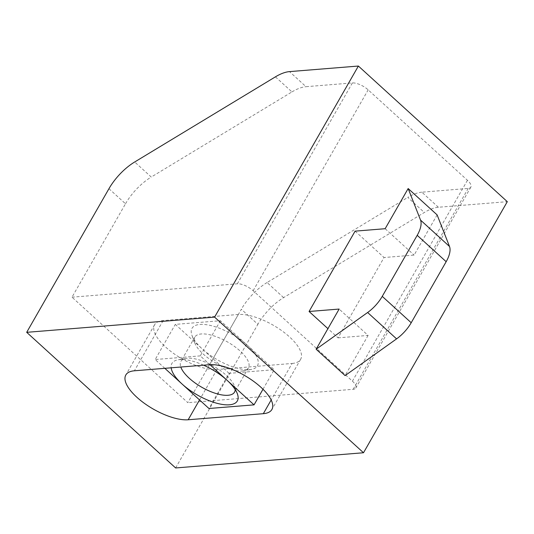 <?xml version="1.0" encoding="UTF-8"?>
<svg xmlns="http://www.w3.org/2000/svg" width="534" height="534" viewBox="0 0 534 534"><rect width="100%" height="100%" fill="white"/><g stroke="black" fill="none" stroke-linecap="round" stroke-linejoin="round"><path stroke-width="0.4" stroke-dasharray="2.67 2" d="M235.207 389.56A30.905 12.062 -150.2 0 0 234.559 386.229A30.905 12.062 -150.2 0 0 214.788 366.911A30.905 12.062 -150.2 0 0 187.387 358.227A30.905 12.062 -150.2 0 0 185.979 358.407A30.905 12.062 -150.2 0 0 180.913 361.398A30.905 12.062 -150.2 0 0 180.806 367.032M241.969 371.003A30.905 12.062 -150.2 0 0 243.377 370.823A30.905 12.062 -150.2 0 0 248.443 367.839A30.905 12.062 -150.2 0 0 234.286 346.292A30.905 12.062 -150.2 0 0 201.291 333.957A30.905 12.062 -150.2 0 0 194.81 337.121A30.905 12.062 -150.2 0 0 194.797 343.002A30.905 12.062 -150.2 0 0 214.568 362.326A30.905 12.062 -150.2 0 0 241.969 371.003M203.608 365.183A37.714 14.718 -150.2 0 0 179.791 359.589A37.714 14.718 -150.2 0 0 178.076 359.803A37.714 14.718 -150.2 0 0 171.154 367.813M229.086 373.353L202.199 348.869A37.714 14.718 -150.2 0 0 249.565 369.648A37.714 14.718 -150.2 0 0 251.28 369.428A37.714 14.718 -150.2 0 0 247.289 345.218A37.714 14.718 -150.2 0 0 199.923 324.438A37.714 14.718 -150.2 0 0 192.006 335.479A37.714 14.718 -150.2 0 0 202.199 348.869L175.312 324.378L220.402 320.727L274.176 369.702L229.086 373.353L208.954 408.503M164.832 368.326L155.18 359.529L175.312 324.378M220.402 320.727L200.27 355.878L209.935 364.675M200.27 355.878L155.18 359.529M355.097 231.142L384.053 257.515L338.035 337.862L327.923 328.65M108.956 188.696L125.503 203.768L72.003 297.184L187.828 402.676L241.328 309.259L257.875 324.325A37.714 17.181 132.3 0 1 283.614 297.605L424.33 212.479A37.714 17.181 132.3 0 1 438.387 207.252L507.3 201.672M175.619 467.958L257.875 324.325M438.387 207.252L421.84 192.18L468.205 188.429A12.569 4.906 -150.2 0 0 470.841 187.14A12.569 4.906 -150.2 0 0 467.45 180.285L368.173 89.866A12.569 4.906 -150.2 0 0 352.387 82.937L306.022 86.688L289.475 71.616M338.035 337.862L368.1 335.432L339.143 309.059M368.1 335.432L345.091 375.602M437.119 214.908L414.11 255.085L384.053 257.515M385.154 228.712L414.11 255.085M292.085 363.467A40.851 15.94 -150.2 0 0 300.649 359.282A40.851 15.94 -150.2 0 0 281.932 330.8A40.851 15.94 -150.2 0 0 238.311 314.486L163.157 320.574A40.851 15.94 -150.2 0 0 154.593 324.759A40.851 15.94 -150.2 0 0 173.31 353.241A40.851 15.94 -150.2 0 0 216.931 369.548L292.085 363.467L271.165 399.993M262.995 389.239L274.176 369.702M72.003 297.184L237.35 283.801A12.569 4.906 29.8 0 1 253.136 290.723L352.413 381.149A12.569 4.906 29.8 0 1 355.804 388.004A12.569 4.906 29.8 0 1 353.174 389.293L187.828 402.676M125.503 203.768A37.714 17.181 132.3 0 1 151.249 177.048L134.702 161.976M275.417 76.849L291.958 91.921L151.249 177.048M291.958 91.921A37.714 17.181 132.3 0 1 306.022 86.688M421.84 192.18A37.714 17.181 -47.7 0 0 407.782 197.413L424.33 212.479M283.614 297.605L267.073 282.533L407.782 197.413M267.073 282.533A37.714 17.181 -47.7 0 0 241.328 309.259M238.311 314.486L209.548 364.702M163.157 320.574L134.394 370.79M216.931 369.548L199.536 399.926M352.387 82.937L237.35 283.801M253.136 290.723L368.173 89.866M467.45 180.285L352.413 381.149M353.174 389.293L468.205 188.429M248.443 367.839L234.546 392.11M234.559 386.229L237.35 393.752M243.377 370.823L251.28 369.428M300.649 359.282L271.893 409.498M154.593 324.759L125.83 374.975M194.797 343.002L192.006 335.479M185.979 358.407L178.076 359.803M194.81 337.121L180.913 361.398M470.841 187.14L355.804 388.004"/><path stroke-width="0.8" d="M180.806 367.032A30.905 12.062 -150.2 0 0 200.464 386.476A30.905 12.062 -150.2 0 0 228.065 395.28A30.905 12.062 -150.2 0 0 234.546 392.11A30.905 12.062 -150.2 0 0 235.207 389.56M171.154 367.813A37.714 14.718 -150.2 0 0 182.067 384.019A37.714 14.718 -150.2 0 0 229.433 404.799A37.714 14.718 -150.2 0 0 237.35 393.752A37.714 14.718 -150.2 0 0 227.157 380.368A37.714 14.718 -150.2 0 0 203.608 365.183M209.935 364.675L254.044 404.859L208.954 408.503L164.832 368.326M214.588 317.123L363.507 452.752L175.619 467.958L26.7 332.328L108.956 188.696A37.714 17.181 -47.7 0 1 134.702 161.976L275.417 76.849A37.714 17.181 -47.7 0 1 289.475 71.616L358.381 66.042L214.588 317.123L26.7 332.328M358.381 66.042L507.3 201.672L363.507 452.752M327.923 328.65L309.079 311.489L355.097 231.142L385.154 228.712L408.163 188.542L437.119 214.908L449.501 246.468A25.138 11.454 132.3 0 1 446.164 261.693L417.208 235.32A25.138 11.454 -47.7 0 0 420.545 220.095L408.163 188.542M134.394 370.79L209.548 364.702A40.851 15.94 29.8 0 1 253.169 381.016A40.851 15.94 29.8 0 1 271.893 409.498A40.851 15.94 29.8 0 1 263.329 413.683L188.168 419.764A40.851 15.94 29.8 0 1 144.554 403.457A40.851 15.94 29.8 0 1 125.83 374.975A40.851 15.94 29.8 0 1 134.394 370.79M309.079 311.489L339.143 309.059L316.135 349.229L367.626 312.503A25.138 11.454 -47.7 0 0 382.251 296.363L417.208 235.32M382.251 296.363L411.207 322.736L446.164 261.693M411.207 322.736A25.138 11.454 132.3 0 1 396.582 338.876L367.626 312.503M316.135 349.229L345.091 375.602L396.582 338.876M254.044 404.859L262.995 389.239M263.329 413.683L271.165 399.993M199.536 399.926L188.168 419.764M420.545 220.095L449.501 246.468"/></g></svg>
